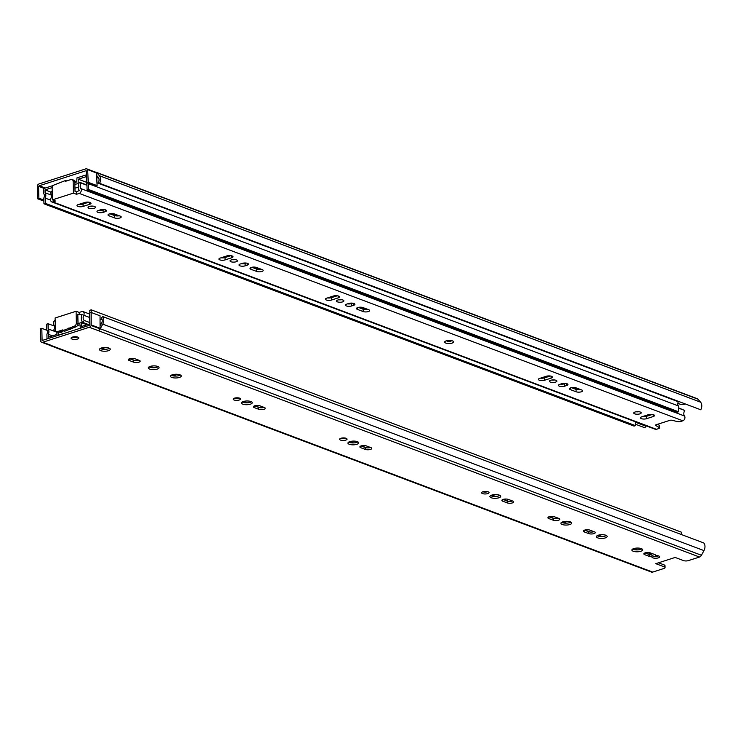 <?xml version="1.0" encoding="UTF-8"?>
<svg xmlns="http://www.w3.org/2000/svg" width="741" height="741" viewBox="0 0 741 741"><rect width="100%" height="100%" fill="white"/><g stroke="black" fill="none" stroke-linecap="round" stroke-linejoin="round"><path stroke-width="1.11" d="M39.236 183.851L85.678 168.911A3.381 2.408 110.6 0 1 86.938 168.92A3.381 2.408 110.6 0 1 87.651 169.42L88.216 182.295L86.688 182.786L86.419 170.93A1.352 0.963 110.6 0 0 85.724 170.819L39.273 185.75A1.352 0.963 110.6 0 0 38.597 186.315L38.865 198.171L37.337 198.662L37.309 185.611A3.381 2.408 110.6 0 1 39.236 183.851M685.369 403.984L684.786 404.169A3.381 1.167 -1.3 0 1 680.016 404.151L677.811 403.317M74.433 180.739A3.881 1.343 -1.3 0 1 75.258 181.536A3.881 1.343 -1.3 0 1 74.804 182.184M86.938 168.92L95.811 172.264A3.381 2.408 110.6 0 1 96.525 172.764L97.09 185.639L95.561 186.13L86.688 182.786M43.895 201.126L37.337 198.662M43.867 200.051L38.865 198.171M44.173 188.418L38.597 186.315M97.09 185.639L88.216 182.295M96.802 173.079L87.929 169.735M96.006 172.199L697.198 398.677A3.381 2.408 110.6 0 1 697.911 399.177L700.578 402.178A6.326 4.511 110.6 0 1 700.773 409.782L99.581 183.314A6.326 4.511 -69.4 0 0 99.396 175.71L96.719 172.699A3.381 2.408 -69.4 0 0 96.006 172.199A3.381 2.408 -69.4 0 0 95.357 172.088M635.37 422.231L646.05 426.251L644.837 427.77L635.417 424.223M646.05 426.251A4.307 3.066 110.6 0 1 645.606 425.621M96.867 175.747L98.247 177.303A4.307 3.066 -69.4 0 1 98.321 182.592L99.581 183.314M53.259 185.491L43.608 188.594L43.728 193.79A3.381 2.408 -69.4 0 1 43.821 197.977L43.951 203.803L634.055 426.094L635.454 425.64L635.361 421.759M43.951 203.803L45.349 203.349L635.454 425.64M45.349 203.349L45.238 198.106L50.61 200.126M45.238 198.106A5.233 3.724 -69.4 0 0 45.118 192.753L51.527 195.17M45.118 192.753L45.044 189.891L51.101 192.169M45.044 189.891L52.185 187.593M84.52 202.562L85.975 203.108M102.953 209.508L103.721 209.796M226.496 256.043L227.95 256.59M244.938 262.99L245.697 263.277M332.978 296.159L334.432 296.706M351.419 303.106L352.179 303.393M545.95 376.382L547.404 376.928M564.383 383.329L565.151 383.616M78.277 187.325L74.943 188.131M74.86 184.287L78.907 183.555M78.092 183.249L78.277 179.202L86.262 182.203M78.277 179.202L86.549 176.543M86.623 179.896A5.233 3.724 -69.4 0 0 86.956 184.685L87.077 189.928L677.172 412.228L678.571 411.774L678.441 405.948L88.346 183.657L88.475 189.483L678.571 411.774M87.077 189.928L88.475 189.483M97.025 182.777L678.348 401.761A3.381 2.408 -69.4 0 0 678.441 405.948M96.904 177.581L98.831 178.312M86.512 174.802L76.962 177.868L76.768 181.916L74.813 182.545M648.329 415.729L646.874 415.182M579.397 389.766L573.173 387.423M563.994 383.958L562.688 383.468M546.284 377.289L544.83 376.743M366.425 309.534L360.209 307.191M351.03 303.736L349.724 303.245M333.32 297.067L331.866 296.511M259.943 269.418L253.728 267.075M244.539 263.62L243.243 263.129M226.839 256.951L225.384 256.405M117.967 215.937L111.743 213.593M102.564 210.138L101.258 209.647M84.854 203.469L83.4 202.914M66.764 180.897L65.625 180.471L65.643 181.258L71.043 179.526A2.705 1.927 110.6 0 1 72.053 179.526A2.705 1.927 110.6 0 1 73.137 181.397L73.405 193.123L52.416 199.866L55.519 201.043L52.806 201.913A2.853 2.028 110.6 0 1 51.74 201.904A2.853 2.028 110.6 0 1 50.981 198.208A4.307 3.066 110.6 0 0 50.444 192.975L51.99 191.085M678.487 407.856L684.786 410.495A4.307 3.066 110.6 0 0 684.489 415.997A2.853 2.028 110.6 0 1 684.74 418.721A2.853 2.028 110.6 0 1 682.859 420.805L680.701 421.499A2.529 0.88 -1.3 0 1 677.515 421.601L671.976 420.277A1.686 0.584 -1.3 0 0 669.845 420.342L656.137 424.75A1.686 0.584 -1.3 0 0 655.563 425.214A1.686 0.584 -1.3 0 0 655.766 425.482L659.147 427.511A2.529 0.88 -1.3 0 1 659.462 427.928A2.529 0.88 -1.3 0 1 658.592 428.613L656.433 429.308A2.853 2.028 110.6 0 1 655.368 429.298L51.74 201.904M447.972 340.517A2.788 0.963 178.7 0 0 450.241 340.471M446.49 340.795A2.788 0.963 178.7 0 0 446.999 341.082A2.788 0.963 178.7 0 0 451.723 340.675M684.489 415.997L80.862 188.603A2.853 2.028 110.6 0 1 81.112 191.335A2.853 2.028 110.6 0 1 79.231 193.41L76.508 194.29L76.462 191.91L75.017 191.373L74.804 182.027L73.137 181.397M76.508 194.29L73.405 193.123M86.966 185.018L79.537 182.23A6.836 4.872 110.6 0 0 79.343 190.483L76.462 191.91M251.884 267.279L256.608 269.057A3.714 1.287 178.7 0 0 261.221 269.242M241.066 263.75A3.714 1.287 178.7 0 0 245.086 263.472L246.308 263.083M232.294 259.683A3.714 1.287 178.7 0 0 235.11 259.619M221.031 257.803A3.714 1.287 178.7 0 0 225.042 257.525L230.849 255.664M571.33 387.617L576.063 389.405A3.714 1.287 178.7 0 0 580.675 389.59M560.52 384.088A3.714 1.287 178.7 0 0 564.531 383.81L565.753 383.421M551.749 380.031A3.714 1.287 178.7 0 0 554.564 379.966M540.485 378.142A3.714 1.287 178.7 0 0 544.496 377.864L550.294 376.002M636.047 411.783A3.714 1.287 178.7 0 0 638.862 411.718M642.53 416.581A3.714 1.287 178.7 0 0 646.541 416.303L652.349 414.441M358.366 307.395L363.099 309.173A3.714 1.287 178.7 0 0 367.712 309.358M347.548 303.866A3.714 1.287 178.7 0 0 351.567 303.588L352.79 303.199M338.776 299.799A3.714 1.287 178.7 0 0 341.592 299.735M327.513 297.91A3.714 1.287 178.7 0 0 331.533 297.641L337.331 295.77M109.9 213.797L114.633 215.575A3.714 1.287 178.7 0 0 119.245 215.761M99.09 210.268A3.714 1.287 178.7 0 0 103.101 209.99L104.324 209.601M90.319 206.202A3.714 1.287 178.7 0 0 93.134 206.137M79.055 204.312A3.714 1.287 178.7 0 0 83.066 204.044L88.864 202.173M659.462 427.928L659.407 425.556A2.529 0.88 178.7 0 0 659.092 425.139L657.647 424.269M80.862 188.603A4.307 3.066 110.6 0 1 81.158 183.101L79.537 182.23M684.786 410.495L678.487 408.115M86.966 185.287L81.158 183.101M445.767 343.074A4.474 1.547 178.7 0 0 451.482 343.259A4.474 1.547 178.7 0 0 453.279 341.323A4.474 1.547 178.7 0 0 449.102 340.443A4.474 1.547 178.7 0 0 444.971 341.518A4.474 1.547 178.7 0 0 445.767 343.074M262.258 269.641L256.497 267.464A3.714 1.287 178.7 0 0 252.375 267.186A3.714 1.287 178.7 0 0 249.986 268.446A3.714 1.287 178.7 0 0 250.893 269.261L256.664 271.438A3.714 1.287 178.7 0 0 260.776 271.715A3.714 1.287 178.7 0 0 263.175 270.456A3.714 1.287 178.7 0 0 262.258 269.641M247.17 265.195A3.714 1.287 178.7 0 0 248.439 264.194A3.714 1.287 178.7 0 0 246.253 263.074A3.714 1.287 178.7 0 0 242.288 263.361L240.251 264.009A3.714 1.287 178.7 0 0 238.982 265.019A3.714 1.287 178.7 0 0 241.168 266.13A3.714 1.287 178.7 0 0 245.132 265.852L247.17 265.195L247.124 263.25M230.933 261.74A3.714 1.287 178.7 0 0 235.045 262.018A3.714 1.287 178.7 0 0 237.444 260.758A3.714 1.287 178.7 0 0 233.702 259.563A3.714 1.287 178.7 0 0 230.016 260.925A3.714 1.287 178.7 0 0 230.933 261.74M231.711 257.775A3.714 1.287 178.7 0 0 232.989 256.766A3.714 1.287 178.7 0 0 230.794 255.654A3.714 1.287 178.7 0 0 226.829 255.932L220.216 258.063A3.714 1.287 178.7 0 0 218.947 259.063A3.714 1.287 178.7 0 0 221.133 260.184A3.714 1.287 178.7 0 0 225.097 259.896L231.711 257.775L231.664 255.821M581.713 389.979L575.942 387.802A3.714 1.287 178.7 0 0 571.83 387.534A3.714 1.287 178.7 0 0 569.431 388.784A3.714 1.287 178.7 0 0 570.348 389.599L576.118 391.776A3.714 1.287 178.7 0 0 580.231 392.054A3.714 1.287 178.7 0 0 582.63 390.794A3.714 1.287 178.7 0 0 581.713 389.979M566.624 385.533A3.714 1.287 178.7 0 0 567.893 384.533A3.714 1.287 178.7 0 0 565.707 383.412A3.714 1.287 178.7 0 0 561.743 383.699L559.705 384.347A3.714 1.287 178.7 0 0 558.436 385.357A3.714 1.287 178.7 0 0 560.622 386.469A3.714 1.287 178.7 0 0 564.586 386.191L566.624 385.533L566.578 383.588M550.387 382.078A3.714 1.287 178.7 0 0 554.5 382.356A3.714 1.287 178.7 0 0 556.899 381.096A3.714 1.287 178.7 0 0 553.157 379.901A3.714 1.287 178.7 0 0 549.47 381.263A3.714 1.287 178.7 0 0 550.387 382.078M551.165 378.114A3.714 1.287 178.7 0 0 552.434 377.113A3.714 1.287 178.7 0 0 550.248 375.993A3.714 1.287 178.7 0 0 546.284 376.271L539.67 378.401A3.714 1.287 178.7 0 0 538.401 379.401A3.714 1.287 178.7 0 0 540.587 380.522A3.714 1.287 178.7 0 0 544.552 380.244L551.165 378.114L551.119 376.169M634.685 413.839A3.714 1.287 178.7 0 0 638.798 414.117A3.714 1.287 178.7 0 0 641.197 412.857A3.714 1.287 178.7 0 0 637.455 411.653A3.714 1.287 178.7 0 0 633.768 413.024A3.714 1.287 178.7 0 0 634.685 413.839M653.21 416.553A3.714 1.287 178.7 0 0 654.488 415.553A3.714 1.287 178.7 0 0 652.293 414.432A3.714 1.287 178.7 0 0 648.329 414.719L641.715 416.84A3.714 1.287 178.7 0 0 640.446 417.85A3.714 1.287 178.7 0 0 642.632 418.961A3.714 1.287 178.7 0 0 646.597 418.684L653.21 416.553L653.164 414.608M368.749 309.747L362.979 307.58A3.714 1.287 178.7 0 0 358.866 307.302A3.714 1.287 178.7 0 0 356.467 308.562A3.714 1.287 178.7 0 0 357.384 309.377L363.146 311.553A3.714 1.287 178.7 0 0 367.267 311.822A3.714 1.287 178.7 0 0 369.657 310.562A3.714 1.287 178.7 0 0 368.749 309.747M353.652 305.311A3.714 1.287 178.7 0 0 354.93 304.301A3.714 1.287 178.7 0 0 352.735 303.189A3.714 1.287 178.7 0 0 348.77 303.467L346.742 304.125A3.714 1.287 178.7 0 0 345.463 305.125A3.714 1.287 178.7 0 0 347.659 306.246A3.714 1.287 178.7 0 0 351.623 305.959L353.652 305.311L353.614 303.356M337.414 301.856A3.714 1.287 178.7 0 0 341.527 302.133A3.714 1.287 178.7 0 0 343.926 300.874A3.714 1.287 178.7 0 0 340.184 299.67A3.714 1.287 178.7 0 0 336.497 301.041A3.714 1.287 178.7 0 0 337.414 301.856M338.192 297.882A3.714 1.287 178.7 0 0 339.471 296.882A3.714 1.287 178.7 0 0 337.285 295.77A3.714 1.287 178.7 0 0 333.32 296.048L326.698 298.178A3.714 1.287 178.7 0 0 325.429 299.179A3.714 1.287 178.7 0 0 327.615 300.3A3.714 1.287 178.7 0 0 331.579 300.012L338.192 297.882L338.155 295.937M120.283 216.15L114.512 213.982A3.714 1.287 178.7 0 0 110.4 213.704A3.714 1.287 178.7 0 0 108.001 214.964A3.714 1.287 178.7 0 0 108.918 215.779L114.688 217.956A3.714 1.287 178.7 0 0 118.801 218.225A3.714 1.287 178.7 0 0 121.2 216.965A3.714 1.287 178.7 0 0 120.283 216.15M105.194 211.713A3.714 1.287 178.7 0 0 106.463 210.703A3.714 1.287 178.7 0 0 104.277 209.592A3.714 1.287 178.7 0 0 100.313 209.87L98.275 210.527A3.714 1.287 178.7 0 0 97.006 211.528A3.714 1.287 178.7 0 0 99.192 212.648A3.714 1.287 178.7 0 0 103.156 212.361L105.194 211.713L105.148 209.759M88.957 208.258A3.714 1.287 178.7 0 0 93.07 208.536A3.714 1.287 178.7 0 0 95.469 207.276A3.714 1.287 178.7 0 0 91.727 206.072A3.714 1.287 178.7 0 0 88.04 207.443A3.714 1.287 178.7 0 0 88.957 208.258M89.735 204.284A3.714 1.287 178.7 0 0 91.004 203.284A3.714 1.287 178.7 0 0 88.818 202.163A3.714 1.287 178.7 0 0 84.854 202.45L78.24 204.581A3.714 1.287 178.7 0 0 76.971 205.581A3.714 1.287 178.7 0 0 79.157 206.702A3.714 1.287 178.7 0 0 83.122 206.415L89.735 204.284L89.689 202.339M72.053 179.526L73.72 180.156A2.705 1.927 110.6 0 1 74.804 182.027M52.416 199.866L52.148 188.149A2.705 1.927 110.6 0 1 54.13 184.963L65.625 180.471M664.223 566.828A3.381 1.167 -1.3 0 1 665.048 567.578L665.01 565.67A3.381 1.167 178.7 0 0 664.177 564.929L664.223 566.828L655.813 563.669L675.144 557.445L683.572 560.613A3.381 1.167 -1.3 0 0 688.333 560.622L699.523 557.028L89.272 327.272L42.83 342.212A3.381 2.408 110.6 0 1 41.57 342.203A3.381 2.408 110.6 0 1 40.857 341.703L40.292 328.828L41.811 328.337L42.089 340.193A1.352 0.963 110.6 0 0 42.783 340.304L89.226 325.373A1.352 0.963 110.6 0 0 89.911 324.808L89.642 312.952L91.171 312.461L91.189 325.512A3.381 2.408 110.6 0 1 89.272 327.272M41.57 342.203L50.444 345.547A3.381 2.408 110.6 0 0 51.703 345.547L51.509 345.612A3.381 2.408 -69.4 0 1 50.249 345.602L651.441 572.08A3.381 2.408 110.6 0 0 652.701 572.089L51.509 345.612M665.048 567.578A3.381 1.167 -1.3 0 1 663.89 568.486L652.701 572.089M641.363 548.618A5.4 1.871 -1.3 0 1 642.688 549.813A5.4 1.871 -1.3 0 1 639.205 551.637A5.4 1.871 -1.3 0 1 633.222 551.239A5.4 1.871 -1.3 0 1 631.888 550.054A5.4 1.871 -1.3 0 1 635.38 548.22A5.4 1.871 -1.3 0 1 641.363 548.618M77.851 337.146A3.881 1.343 -1.3 0 1 78.805 337.998A3.881 1.343 -1.3 0 1 76.295 339.313A3.881 1.343 -1.3 0 1 71.997 339.026A3.881 1.343 -1.3 0 1 71.043 338.174A3.881 1.343 -1.3 0 1 73.544 336.859A3.881 1.343 -1.3 0 1 77.851 337.146M108.946 348.057A5.4 1.871 -1.3 0 1 110.27 349.243A5.4 1.871 -1.3 0 1 106.787 351.077A5.4 1.871 -1.3 0 1 100.804 350.678A5.4 1.871 -1.3 0 1 99.47 349.483A5.4 1.871 -1.3 0 1 102.953 347.659A5.4 1.871 -1.3 0 1 108.946 348.057M133.686 362.173L129.249 360.506A3.714 1.287 -1.3 0 1 128.332 359.691A3.714 1.287 -1.3 0 1 130.731 358.431A3.714 1.287 -1.3 0 1 134.843 358.7L139.28 360.376A3.714 1.287 -1.3 0 1 140.197 361.191A3.714 1.287 -1.3 0 1 137.798 362.451A3.714 1.287 -1.3 0 1 133.686 362.173L133.639 360.274A3.714 1.287 178.7 0 0 138.984 360.256M179.933 374.798A5.4 1.871 -1.3 0 1 181.258 375.983A5.4 1.871 -1.3 0 1 177.775 377.817A5.4 1.871 -1.3 0 1 171.792 377.419A5.4 1.871 -1.3 0 1 170.458 376.233A5.4 1.871 -1.3 0 1 173.95 374.4A5.4 1.871 -1.3 0 1 179.933 374.798M157.75 366.443A5.4 1.871 -1.3 0 1 159.074 367.629A5.4 1.871 -1.3 0 1 155.591 369.463A5.4 1.871 -1.3 0 1 149.608 369.055A5.4 1.871 -1.3 0 1 148.274 367.869A5.4 1.871 -1.3 0 1 151.766 366.045A5.4 1.871 -1.3 0 1 157.75 366.443M239.667 398.186A3.714 1.287 -1.3 0 1 240.584 399.001A3.714 1.287 -1.3 0 1 238.185 400.26A3.714 1.287 -1.3 0 1 234.073 399.992A3.714 1.287 -1.3 0 1 233.156 399.177A3.714 1.287 -1.3 0 1 235.555 397.917A3.714 1.287 -1.3 0 1 239.667 398.186M346.149 438.301A3.714 1.287 -1.3 0 1 347.066 439.117A3.714 1.287 -1.3 0 1 344.667 440.376A3.714 1.287 -1.3 0 1 340.554 440.098A3.714 1.287 -1.3 0 1 339.637 439.283A3.714 1.287 -1.3 0 1 342.036 438.024A3.714 1.287 -1.3 0 1 346.149 438.301M250.921 401.539A5.4 1.871 -1.3 0 1 252.255 402.724A5.4 1.871 -1.3 0 1 248.763 404.558A5.4 1.871 -1.3 0 1 242.779 404.16A5.4 1.871 -1.3 0 1 241.446 402.974A5.4 1.871 -1.3 0 1 244.938 401.14A5.4 1.871 -1.3 0 1 250.921 401.539M357.403 441.655A5.4 1.871 -1.3 0 1 358.737 442.84A5.4 1.871 -1.3 0 1 355.245 444.674A5.4 1.871 -1.3 0 1 349.261 444.276A5.4 1.871 -1.3 0 1 347.937 443.081A5.4 1.871 -1.3 0 1 351.419 441.256A5.4 1.871 -1.3 0 1 357.403 441.655M258.748 409.282L254.311 407.615A3.714 1.287 -1.3 0 1 253.394 406.8A3.714 1.287 -1.3 0 1 255.793 405.54A3.714 1.287 -1.3 0 1 259.906 405.818L264.342 407.485A3.714 1.287 -1.3 0 1 265.259 408.3A3.714 1.287 -1.3 0 1 262.86 409.56A3.714 1.287 -1.3 0 1 258.748 409.282L258.702 407.383L254.571 405.827M365.23 449.398L360.793 447.731A3.714 1.287 -1.3 0 1 359.885 446.916A3.714 1.287 -1.3 0 1 362.275 445.656A3.714 1.287 -1.3 0 1 366.397 445.925L370.833 447.601A3.714 1.287 -1.3 0 1 371.741 448.416A3.714 1.287 -1.3 0 1 369.351 449.676A3.714 1.287 -1.3 0 1 365.23 449.398L365.193 447.499L361.052 445.943M488.124 491.783A3.714 1.287 -1.3 0 1 489.041 492.598A3.714 1.287 -1.3 0 1 486.642 493.858A3.714 1.287 -1.3 0 1 482.53 493.589A3.714 1.287 -1.3 0 1 481.613 492.774A3.714 1.287 -1.3 0 1 484.012 491.515A3.714 1.287 -1.3 0 1 488.124 491.783M499.378 495.136A5.4 1.871 -1.3 0 1 500.712 496.322A5.4 1.871 -1.3 0 1 497.23 498.156A5.4 1.871 -1.3 0 1 491.246 497.757A5.4 1.871 -1.3 0 1 489.912 496.572A5.4 1.871 -1.3 0 1 493.395 494.738A5.4 1.871 -1.3 0 1 499.378 495.136M507.215 502.88L502.778 501.212A3.714 1.287 -1.3 0 1 501.861 500.397A3.714 1.287 -1.3 0 1 504.26 499.138A3.714 1.287 -1.3 0 1 508.372 499.415L512.809 501.083A3.714 1.287 -1.3 0 1 513.726 501.898A3.714 1.287 -1.3 0 1 511.327 503.158A3.714 1.287 -1.3 0 1 507.215 502.88L507.168 500.981L503.037 499.425M553.24 520.228L548.803 518.552A3.714 1.287 -1.3 0 1 547.895 517.737A3.714 1.287 -1.3 0 1 550.285 516.477A3.714 1.287 -1.3 0 1 554.407 516.755L558.844 518.422A3.714 1.287 -1.3 0 1 559.751 519.237A3.714 1.287 -1.3 0 1 557.362 520.497A3.714 1.287 -1.3 0 1 553.24 520.228L553.203 518.32L549.062 516.764M570.375 521.877A5.4 1.871 -1.3 0 1 571.7 523.063A5.4 1.871 -1.3 0 1 568.217 524.897A5.4 1.871 -1.3 0 1 562.234 524.498A5.4 1.871 -1.3 0 1 560.9 523.313A5.4 1.871 -1.3 0 1 564.383 521.479A5.4 1.871 -1.3 0 1 570.375 521.877M588.734 533.594L584.297 531.927A3.714 1.287 -1.3 0 1 583.389 531.112A3.714 1.287 -1.3 0 1 585.779 529.852A3.714 1.287 -1.3 0 1 589.901 530.121L594.338 531.797A3.714 1.287 -1.3 0 1 595.245 532.612A3.714 1.287 -1.3 0 1 592.856 533.872A3.714 1.287 -1.3 0 1 588.734 533.594L588.697 531.695L584.556 530.139M605.869 535.252A5.4 1.871 -1.3 0 1 607.194 536.438A5.4 1.871 -1.3 0 1 603.711 538.272A5.4 1.871 -1.3 0 1 597.728 537.873A5.4 1.871 -1.3 0 1 596.394 536.679A5.4 1.871 -1.3 0 1 599.886 534.854A5.4 1.871 -1.3 0 1 605.869 535.252M651.997 556.75A3.714 1.287 -1.3 0 1 649.19 556.371L644.753 554.694A3.714 1.287 -1.3 0 1 643.836 553.879A3.714 1.287 -1.3 0 1 646.235 552.619A3.714 1.287 -1.3 0 1 650.348 552.897L654.785 554.564A3.714 1.287 -1.3 0 1 655.702 555.38A3.714 1.287 -1.3 0 1 655.665 555.574A3.881 1.343 -1.3 0 1 659.694 556.824A3.881 1.343 -1.3 0 1 655.841 558.251A3.881 1.343 -1.3 0 1 651.932 557A3.881 1.343 -1.3 0 1 651.997 556.75L651.95 554.852A3.714 1.287 178.7 0 1 649.144 554.472L645.013 552.906M664.177 564.929L658.601 562.827M149.006 366.906A5.4 1.871 178.7 0 0 149.562 367.156A5.4 1.871 178.7 0 0 158.305 366.693M171.19 375.261A5.4 1.871 178.7 0 0 171.745 375.511A5.4 1.871 178.7 0 0 180.489 375.048M133.639 360.274L129.508 358.718M100.202 348.52A5.4 1.871 178.7 0 0 100.757 348.77A5.4 1.871 178.7 0 0 109.501 348.307M72.164 337.192A3.881 1.343 178.7 0 0 77.638 337.072M91.171 312.461L100.044 315.805L100.072 328.856A3.381 2.408 110.6 0 1 98.145 330.616M100.331 328.365L91.458 325.03M47.081 330.319L41.811 328.337M98.331 330.551A3.381 2.408 -69.4 0 0 100.257 328.791L102.758 324.123A6.326 4.511 -69.4 0 0 102.601 316.509L101.387 318.028A4.307 3.066 -69.4 0 1 101.563 323.28L100.267 325.697M651.96 555.342A3.881 1.343 178.7 0 0 654.646 556.315A3.881 1.343 178.7 0 0 658.536 555.898M102.601 316.509L703.793 542.977A6.326 4.511 110.6 0 1 703.95 550.591L701.449 555.268A3.381 2.408 110.6 0 1 699.523 557.028M632.619 549.09A5.4 1.871 178.7 0 0 633.175 549.34A5.4 1.871 178.7 0 0 641.919 548.877M234.351 398.195A3.714 1.287 178.7 0 0 239.343 398.084M340.832 438.311A3.714 1.287 178.7 0 0 345.825 438.19M242.177 402.002A5.4 1.871 178.7 0 0 242.733 402.261A5.4 1.871 178.7 0 0 251.477 401.798M348.659 442.118A5.4 1.871 178.7 0 0 349.224 442.368A5.4 1.871 178.7 0 0 357.959 441.905M258.702 407.383A3.714 1.287 178.7 0 0 264.046 407.374M365.193 447.499A3.714 1.287 178.7 0 0 370.528 447.481M482.808 491.792A3.714 1.287 178.7 0 0 487.8 491.681M490.644 495.599A5.4 1.871 178.7 0 0 491.2 495.859A5.4 1.871 178.7 0 0 499.943 495.396M507.168 500.981A3.714 1.287 178.7 0 0 512.503 500.972M553.203 518.32A3.714 1.287 178.7 0 0 558.538 518.311M561.632 522.34A5.4 1.871 178.7 0 0 562.187 522.6A5.4 1.871 178.7 0 0 570.931 522.136M588.697 531.695A3.714 1.287 178.7 0 0 594.032 531.677M597.126 535.715A5.4 1.871 178.7 0 0 597.681 535.965A5.4 1.871 178.7 0 0 606.425 535.502M49.684 345.26A3.381 2.408 -69.4 0 0 50.249 345.602M655.637 556.352L655.757 555.565M681.359 534.53L681.303 532.131L91.208 309.831L89.809 310.284L89.865 312.887M91.263 312.498L91.208 309.831M100.118 318.963L102.193 319.741M100.211 323.15L101.387 323.595M77.462 325.577L80.009 324.753L80.343 328.226M89.717 316.083A5.233 3.724 -69.4 0 0 89.809 320.455M89.893 323.817L81.621 326.475L81.26 322.604L86.966 324.753M81.26 322.604L78.018 323.641M57.001 331.801L56.881 334.432L48.387 337.164L48.322 334.293L52.463 335.849M48.322 334.293A5.233 3.724 -69.4 0 0 48.202 328.948L56.983 332.255M48.202 328.948L48.082 323.697L54.417 326.086M48.082 323.697L46.683 324.15L46.822 329.977A3.381 2.408 -69.4 0 1 46.915 334.163L47.016 338.943M648.477 554.212L651.08 553.175M59.465 332.116L63.513 333.645M72.581 337.062L73.72 337.488M101.536 347.964L105.139 349.326M129.814 358.616L135.057 360.589M150.34 366.35L153.943 367.712M172.523 374.705L176.126 376.067M234.638 398.102L235.434 398.408M243.511 401.446L247.124 402.808M254.885 405.735L260.119 407.707M341.119 438.218L341.925 438.524M349.993 441.562L353.605 442.923M361.367 445.841L366.6 447.814M483.104 491.7L483.901 492.005M491.968 495.044L495.581 496.405M503.343 499.332L508.576 501.305M549.377 516.672L554.611 518.644M562.965 521.784L566.569 523.146M584.871 530.037L590.105 532.01M598.459 535.159L602.062 536.521M633.953 548.535L637.556 549.887M645.318 552.814L648.486 554.009M58.224 335.34L58.363 332.292M88.077 324.391L82.723 322.372A6.836 4.872 110.6 0 1 82.149 314.369L79.25 314.795L77.805 314.258L78.018 323.595A2.705 1.927 110.6 0 1 76.036 326.79L64.541 331.283L62.883 330.653L62.865 329.865L57.455 331.598A2.705 1.927 110.6 0 1 56.446 331.598A2.705 1.927 110.6 0 1 55.362 329.726L55.103 318L76.091 311.257L76.351 322.974A2.705 1.927 110.6 0 1 74.378 326.16L62.883 330.653M89.865 322.585L84.279 320.483L82.723 322.372M84.687 323.891L85.799 323.539M55.519 330.588A6.836 4.872 110.6 0 1 55.177 331.236L53.556 330.366A4.307 3.066 110.6 0 0 53.852 324.864A2.853 2.028 110.6 0 1 55.149 320.186M79.25 314.795L79.194 312.424L81.908 311.553A2.853 2.028 110.6 0 1 82.973 311.553A2.853 2.028 110.6 0 1 83.733 315.249A4.307 3.066 110.6 0 0 84.279 320.483M56.992 331.922L55.177 331.236M87.253 324.086L86.141 324.438M79.194 312.424L76.091 311.257M63.402 330.847L59.123 332.227A2.705 1.927 110.6 0 1 58.113 332.218L56.446 331.598M70.654 329.319L68.987 328.689M70.636 328.522L68.969 327.902M45.349 188.038L39.273 185.75M86.419 171.078L85.724 170.819M96.525 172.764L87.651 169.42M648.921 415.544L647.467 414.997M700.578 402.178L99.396 175.71M697.911 399.177L96.719 172.699M682.859 420.805L79.231 193.41M656.433 429.308L52.806 201.913M83.066 204.044L83.122 206.415M103.101 209.99L103.156 212.361M114.633 215.575L114.688 217.956M108.881 214.103L108.918 215.779M331.533 297.641L331.579 300.012M351.567 303.588L351.623 305.959M363.099 309.173L363.146 311.553M357.347 307.71L357.384 309.377M646.541 416.303L646.597 418.684M544.496 377.864L544.552 380.244M564.531 383.81L564.586 386.191M576.063 389.405L576.118 391.776M570.311 387.932L570.348 389.599M225.042 257.525L225.097 259.896M245.086 263.472L245.132 265.852M256.608 269.057L256.664 271.438M250.856 267.594L250.893 269.261M655.766 425.482L655.757 424.926M659.147 427.511L659.092 425.139M51.703 345.547L42.83 342.212M129.212 358.829L129.249 360.506M100.072 328.856L91.189 325.512M701.449 555.268L100.257 328.791M703.95 550.591L102.758 324.123M644.716 553.027L644.753 554.694M649.144 554.472L649.19 556.371M584.26 530.25L584.297 531.927M548.766 516.885L548.803 518.552M502.741 499.536L502.778 501.212M360.756 446.054L360.793 447.731M254.274 405.938L254.311 407.615M89.411 317.389L83.733 315.249M76.036 326.79L74.378 326.16M78.018 323.595L76.351 322.974M59.123 332.227L57.455 331.598M82.973 311.553L89.67 314.073"/></g></svg>
